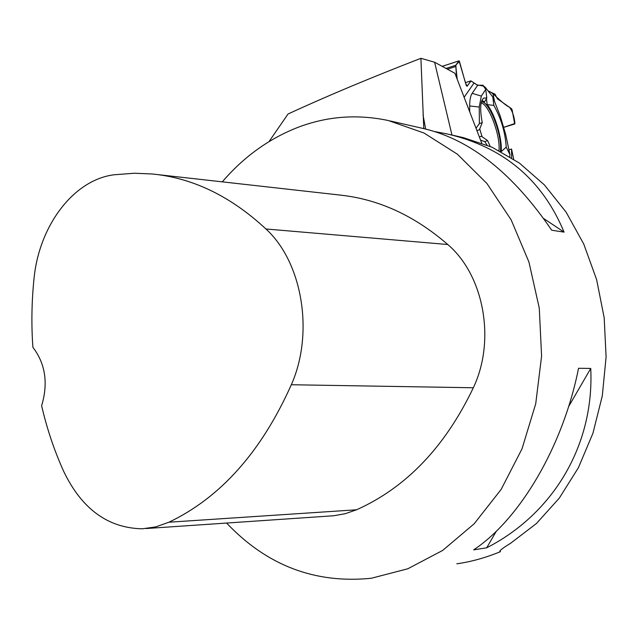 <?xml version="1.0" encoding="UTF-8"?>
<svg xmlns="http://www.w3.org/2000/svg" width="638" height="638" viewBox="0 0 638 638"><rect width="100%" height="100%" fill="white"/><g stroke="black" fill="none" stroke-linecap="round" stroke-linejoin="round"><path stroke-width="0.96" d="M465.389 82.629L470.908 80.859L477.679 85.301L483.062 85.221L485.749 89.448L481.299 96.107L472.16 93.331L477.679 85.301M483.756 86.313L485.024 87.007L492.791 96.96L500.232 116.044L505.711 134.506L509.929 154.619L509.754 156.653M488.126 90.995L495.048 94.177L497.409 98.81L511.461 108.667L512.115 109.848L514.691 123.995L503.948 127.257L514.938 123.461C514.22 116.467 512.418 111.076 509.523 107.304C501.428 103.117 492.632 91.76 488.126 90.995M470.908 80.859L467.152 86.218L466.338 85.675L459.065 60.825L455.707 65.275L457.207 79.248C456.234 73.506 455.827 68.737 455.963 64.932L459.44 61.423L465.405 82.709L467.016 86.194L471.067 80.986L476.841 84.838L483.293 86.058L484.457 87.414M500.495 151.358C502.8 135.958 489.234 100.469 481.419 101.841M479.736 128.94L482.065 136.739M492.791 96.96L493.836 105.437C501.101 118.277 505.232 132.17 506.229 147.131L509.929 154.619M493.836 105.437L487.177 104.6L486.435 98.539M506.229 147.131L501.181 151.653C502.441 139.164 494.976 114.019 487.177 104.6M492.903 93.595L494.554 101.49M485.749 89.448L486.794 97.981L484.593 101.897L481.921 100.413M476.913 130.591L479.433 129.729L482.248 122.64L479.385 123.589L479.234 107.048L481.299 96.107M487.017 145.057L484.768 141.612L487.599 140.567L481.387 136.245L479.361 136.971M485.223 88.618L485.032 87.023M486.794 97.981L483.684 98.093C480.239 101.075 479.76 109.257 482.248 122.64M487.599 140.567L490.167 146.381M480.581 140.161L484.768 141.612M479.385 123.589L476.012 128.246M469.712 111.833L469.68 105.948C469.672 100.014 470.501 95.812 472.16 93.331M464.121 97.271L473.882 83.227M500.296 550.458L500.344 551.71C485.366 557.835 470.852 561.863 456.8 563.793M511.604 157.809L511.556 149.029L513.678 159.149M481.666 142.984L454.918 73.282L434.614 62.229L420.897 58.313L423.791 128.621M451.967 135.041L434.614 62.229M500.344 551.71L499.865 551.336C499.993 550.219 503.573 547.532 510.607 543.273L536.446 523.503L559.335 498.079L578.419 467.686L592.941 433.25L602.296 395.895L606.1 356.921L604.178 317.708L596.626 279.643L583.762 244.059L566.113 212.151L544.397 184.916L519.452 163.121L492.177 147.282L463.515 137.672L448.817 134.323M222.311 181.838C244.051 156.469 269.675 138.151 299.19 126.882C328.02 116.18 357.735 114.066 388.335 120.534L424.007 133.015L457.35 154.165L486.882 183.441L511.158 219.871L528.942 262.035L539.277 308.146L541.59 356.124L535.721 403.766L521.996 448.881L501.133 489.434L474.217 523.734L442.613 550.466L407.794 568.777L371.308 578.259C315.036 583.906 266.804 565.507 226.602 523.056M435.188 131.651L447.031 133.916C503.246 146.868 542.26 179.605 564.08 232.128L551.687 230.222C513.151 173.656 470.716 139.834 424.382 128.756L389.993 120.917M486.69 547.803L473.643 549.876C519.842 519.276 563.083 446.353 578.538 368.278L590.74 368.445C594.433 445.483 552.939 513.925 486.69 547.803L496.356 531.151M154.986 174.278C194.462 178.728 231.45 196.959 265.934 228.978C302.356 262.162 314.335 332.956 291.327 384.738C261.365 451.744 220.573 497.576 168.942 522.211L155.816 526.884L142.37 528.798C108.029 528.136 81.808 509.02 63.712 471.442C54.286 450.572 46.933 428.68 41.637 405.784C48.344 383.247 45.426 363.748 32.889 347.287C31.278 324.551 31.645 301.814 33.974 279.061C38.838 226.362 73.171 179.908 114.035 174.78L134.379 173.241L152.035 173.967L341.242 195.204C379.307 199.527 414.82 215.963 447.772 244.521C483.947 275.281 495.933 340.245 473.332 387.76C445.053 446.943 406.119 487.615 356.538 509.786L345.31 513.694L333.794 515.743L146.158 528.535M564.08 232.128L543.688 218.515M568.594 406.621L590.74 368.445M269.005 141.62L288.025 114.011C326.943 96.067 371.236 77.509 420.897 58.313M511.556 149.029L508.925 149.818M503.956 127.273L514.691 123.995M442.198 66.36L459.001 60.873M446.01 68.433L455.707 65.275M447.429 69.207L455.62 66.543M481.411 101.873C489.234 100.764 502.648 135.942 500.399 151.31M481.156 102.941C488.883 104.185 500.647 135.814 498.972 150.56M479.234 107.048L469.68 105.948M425.65 129.043L423.018 114.832M265.934 228.978L447.772 244.521M291.327 384.738L473.332 387.76M168.942 522.211L356.538 509.786M459.065 60.825L442.166 66.336"/></g></svg>
